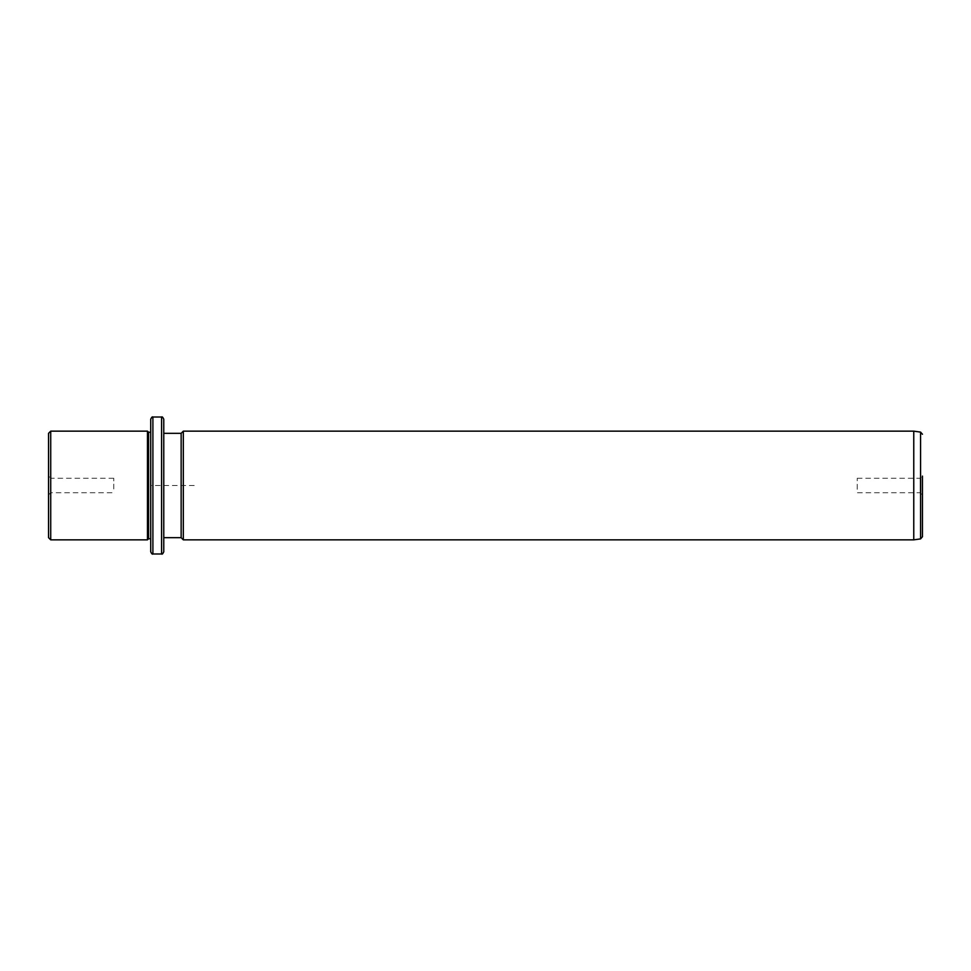 <?xml version="1.0" encoding="UTF-8"?>
<svg xmlns="http://www.w3.org/2000/svg" width="971" height="971" viewBox="0 0 971 971"><rect width="100%" height="100%" fill="white"/><g stroke="black" fill="none" stroke-linecap="round" stroke-linejoin="round"><path stroke-width="0.73" stroke-dasharray="4.86 3.64" d="M113.765 488.959L113.765 478.278L113.765 488.959M113.765 478.278L50.723 478.278L50.723 492.722L50.723 478.278L48.55 476.106L48.55 494.894L48.55 476.106M48.55 433.321L48.55 537.679M50.723 539.852L50.723 431.148M147.458 431.148L147.458 539.852M148.551 432.241L148.551 538.759M150.723 511.037L150.723 432.241L150.723 511.037M150.723 419.193L150.723 551.807M163.771 419.193L163.771 551.807M163.771 460.485L163.771 537.679L163.771 460.485M181.152 433.321L181.152 537.679M183.325 539.852L183.325 431.148M913.76 431.148L913.76 539.852M922.45 510.066L922.45 536.732M857.235 478.278L920.277 478.278L922.45 476.106L922.45 494.894L922.45 476.106L922.45 494.894L920.277 492.722L920.277 478.278L920.277 492.722L857.235 492.722L857.235 478.278L857.235 492.722M194.2 485.5L150.723 485.5L150.723 528.977M152.896 417.02L152.896 553.98M161.587 417.02L161.587 553.98M920.581 432.107L920.581 538.893M48.55 494.894L50.723 492.722L113.765 492.722"/><path stroke-width="1.46" d="M48.55 537.679L48.55 433.321L50.723 431.148L50.723 539.852L48.55 537.679M150.723 538.759L148.551 538.759L147.458 539.852L147.458 431.148L50.723 431.148M148.551 538.759L148.551 432.241L147.458 431.148M150.723 453.712L150.723 419.193C151.646 417.19 152.362 416.474 152.896 417.02L152.896 553.98C152.362 554.526 151.646 553.81 150.723 551.807L150.723 453.712M161.587 417.02L161.587 553.98C162.121 554.526 162.849 553.81 163.771 551.807L163.771 419.193C162.849 417.19 162.121 416.474 161.587 417.02L152.896 417.02M163.771 537.679L181.152 537.679L181.152 433.321L163.771 433.321M181.152 433.321L183.325 431.148L183.325 539.852L181.152 537.679M913.76 431.148L920.581 432.107L920.581 538.893L913.76 539.852L913.76 431.148L183.325 431.148M920.581 538.893L922.45 536.732L922.45 476.106M922.45 494.894L922.45 510.066M147.458 539.852L50.723 539.852M150.723 432.241L148.551 432.241M161.587 553.98L152.896 553.98M913.76 539.852L183.325 539.852M920.581 432.107L922.45 434.268"/></g></svg>
